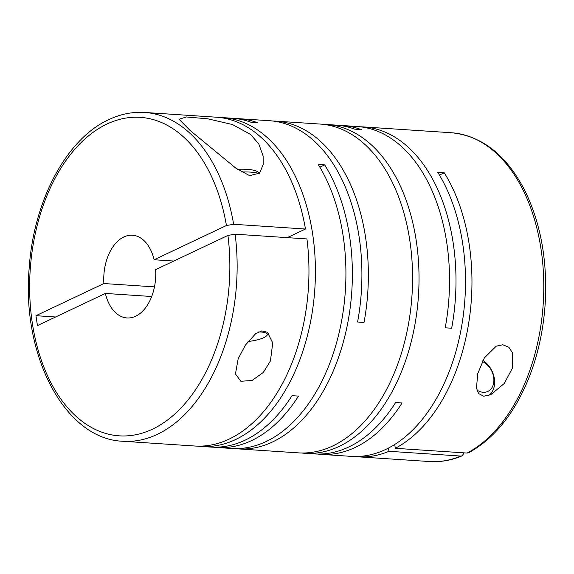 <?xml version="1.0" encoding="UTF-8"?>
<svg xmlns="http://www.w3.org/2000/svg" width="574" height="574" viewBox="0 0 574 574"><rect width="100%" height="100%" fill="white"/><g stroke="black" fill="none" stroke-linecap="round" stroke-linejoin="round"><path stroke-width="0.86" d="M502.824 344.766L496.259 346.158L484.334 357.932L477.747 373.602L476.47 388.017L478.544 393.52L483.724 396.232L490.957 394.525L504.216 383.54L512.388 368.171L512.582 353.003L508.887 347.277L502.824 344.766M301.572 452.994A164.76 103.019 -86.2 0 0 304.794 453.295A164.76 103.019 -86.2 0 0 339.205 446.385A164.76 103.019 -86.2 0 0 418.833 268.173A164.76 103.019 -86.2 0 0 326.541 124.486L336.063 125.118A164.76 103.019 -86.2 0 1 354.775 129.164L361.225 129.595A164.76 103.019 -86.2 0 0 342.52 125.541L357.042 126.502A164.76 103.019 -86.2 0 1 445.216 327.811L451.666 328.235A164.76 103.019 -86.2 0 0 363.5 126.933A164.76 103.019 -86.2 0 0 360.264 126.797M342.52 125.541A164.76 103.019 -86.2 0 0 339.284 125.412M326.541 124.486A164.76 103.019 -86.2 0 0 323.306 124.357M304.794 453.295L314.322 453.919A164.76 103.019 -86.2 0 0 348.727 447.01A164.76 103.019 -86.2 0 0 395.622 402.525L402.08 402.948A164.76 103.019 -86.2 0 1 355.184 447.44A164.76 103.019 -86.2 0 1 320.773 454.35A164.76 103.019 -86.2 0 1 317.551 454.056M320.773 454.35L351.274 456.366A164.76 103.019 -86.2 0 0 385.685 449.456A164.76 103.019 -86.2 0 0 437.804 172.365L444.254 172.788A164.76 103.019 -86.2 0 1 395.292 448.308L394.725 444.484M363.5 126.933L451.293 132.738A164.76 103.019 93.8 0 1 543.478 273.863A164.76 103.019 93.8 0 1 467.114 453.058L395.292 448.308M388.964 451.3L460.786 456.05A164.76 103.019 93.8 0 1 429.553 461.539L357.731 456.789A164.76 103.019 -86.2 0 0 388.964 451.3L388.483 448.064M354.51 456.495A164.76 103.019 -86.2 0 0 357.731 456.789M234.924 448.588A164.76 103.019 -86.2 0 0 238.145 448.882L298.344 452.864A164.76 103.019 -86.2 0 0 332.748 445.955A164.76 103.019 -86.2 0 0 412.376 267.749A164.76 103.019 -86.2 0 0 320.084 124.063L275.864 121.136A164.76 103.019 -86.2 0 0 272.628 121.006M197.965 446.149A164.76 103.019 -86.2 0 0 201.187 446.443A164.76 103.019 -86.2 0 0 235.591 439.533A164.76 103.019 -86.2 0 0 315.219 261.321A164.76 103.019 -86.2 0 0 222.927 117.634L232.448 118.266A164.76 103.019 -86.2 0 1 251.161 122.312L257.618 122.743A164.76 103.019 -86.2 0 0 238.906 118.689L269.407 120.705A164.76 103.019 -86.2 0 1 357.58 322.014L364.031 322.437A164.76 103.019 -86.2 0 0 275.864 121.136M238.906 118.689A164.76 103.019 -86.2 0 0 235.67 118.56M222.927 117.634A164.76 103.019 -86.2 0 0 219.698 117.505M201.187 446.443L210.708 447.067A164.76 103.019 -86.2 0 0 245.12 440.158A164.76 103.019 -86.2 0 0 292.015 395.673L298.466 396.096A164.76 103.019 -86.2 0 1 251.57 440.588A164.76 103.019 -86.2 0 1 217.166 447.498A164.76 103.019 -86.2 0 1 213.937 447.203M217.166 447.498L231.688 448.459A164.76 103.019 -86.2 0 0 266.099 441.55A164.76 103.019 -86.2 0 0 318.211 164.451L324.669 164.882A164.76 103.019 -86.2 0 1 272.55 441.973A164.76 103.019 -86.2 0 1 238.145 448.882M190.051 130.42L235.756 168.089L249.568 175.63L259.606 173.154L263.172 164.623L263.129 156.02L258.752 143.887L250.573 134.416L232.398 124.529L207.853 118.832L186.407 116.96L179.052 119.248L190.051 130.42M305.461 229.033A164.76 103.019 -86.2 0 0 216.47 117.211L144.655 112.461A164.76 103.019 93.8 0 1 233.64 224.283L305.461 229.033L287.28 237.636M194.73 446.012A164.76 103.019 -86.2 0 0 229.141 439.103A164.76 103.019 -86.2 0 0 306.939 238.942L235.125 234.192A164.76 103.019 93.8 0 1 157.319 434.353A164.76 103.019 93.8 0 1 122.908 441.262L194.73 446.012M238.16 358.793L235.455 373.947L240.822 381.272L252.043 380.49L263.373 372.375L270.44 360.924L272.729 342.958L267.441 332.281L261.794 330.897L255.573 333.752L245.313 345.218L238.16 358.793M235.125 234.192L227.921 235.419L155.611 269.651A41.45 25.916 93.8 0 1 135.672 316.217A41.45 25.916 93.8 0 1 127.012 317.953A41.45 25.916 93.8 0 1 105.365 293.436L151.701 296.507M259.24 173.542A36.786 9.442 171.5 0 0 241.589 171.992M248.018 341.451A16.581 4.255 171.5 0 0 263.767 337.67A16.581 4.255 171.5 0 0 266.831 335.575A16.581 4.255 171.5 0 0 258.515 331.951M482.311 361.527A16.581 12.219 -115.3 0 1 493.884 379.629A16.581 12.219 -115.3 0 1 483.136 392.272A16.581 12.219 -115.3 0 1 476.908 390.09M467.114 453.058L468.7 452.728C495.089 438.177 515.517 412.283 529.996 375.059C538.67 352.113 543.772 327.654 545.3 301.673C547.388 259.556 540.464 222.332 524.528 189.994C506.203 154.822 481.794 135.737 451.293 132.738M154.471 286.878L103.887 283.534L35.954 315.693L37.432 325.594L105.365 293.436M55.613 316.992L35.954 315.693M233.64 224.283L226.443 225.517L154.126 259.749L173.786 261.048M439.447 175.063L444.254 172.788M482.892 360.429A20.721 15.276 -115.3 0 1 494.314 378.331A20.721 15.276 -115.3 0 1 488.639 395.472M259.685 173.061L258.035 171.935A32.639 8.38 171.5 0 0 237.493 169.33M464.108 452.857L462.149 455.835L460.786 456.05M103.887 283.534A41.45 25.916 93.8 0 1 132.486 235.232A41.45 25.916 93.8 0 1 154.126 259.749M319.854 167.156L324.669 164.882M227.921 235.419A159.579 99.776 93.8 0 1 152.548 429.137A159.579 99.776 93.8 0 1 32.266 322.746A159.579 99.776 93.8 0 1 106.951 124.056A159.579 99.776 93.8 0 1 226.443 225.517M144.655 112.461C132.494 111.693 120.526 114.083 108.766 119.636C66.275 138.944 33.543 201.13 29.166 268.259C21.46 355.837 65.049 439.304 122.908 441.262M266.831 335.575L268.625 333.329M429.553 461.539C440.552 462.242 451.415 460.341 462.149 455.835"/></g></svg>
